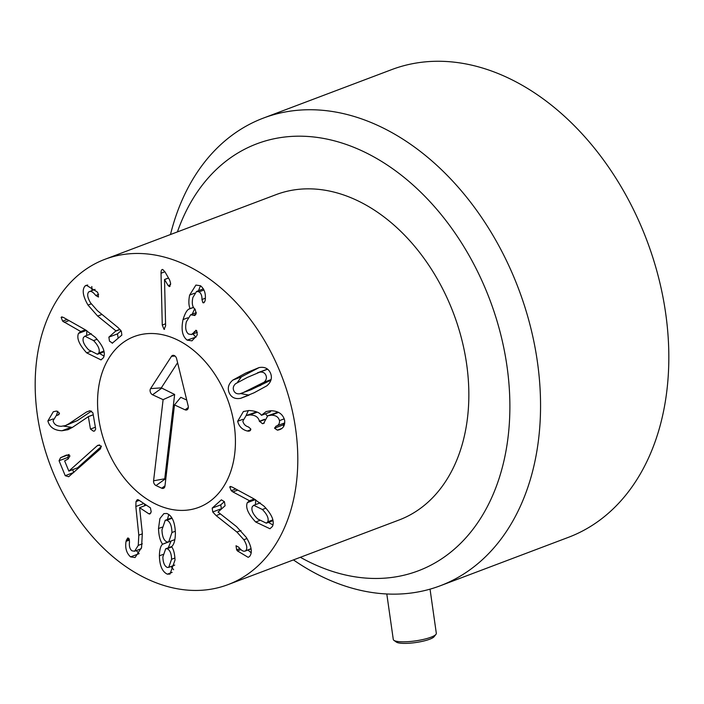 <?xml version="1.0" encoding="UTF-8"?>
<svg xmlns="http://www.w3.org/2000/svg" width="704" height="704" viewBox="0 0 704 704"><rect width="100%" height="100%" fill="white"/><g stroke="black" fill="none" stroke-linecap="round" stroke-linejoin="round"><path stroke-width="1.06" d="M169.655 286.519L168.186 285.639L164.525 279.497L165.616 325.882L164.032 329.349L162.263 325.046L161.031 273.24C161.031 270.53 161.603 269.28 162.756 269.509L165.114 272.087L169.682 280.095L170.667 283.527L169.162 286.563L170.051 286.22M164.525 279.497L168.485 278.001M164.613 279.523L168.511 278.054M168.186 285.639L170.588 284.733M162.158 269.535L162.756 269.509M164.542 329.331L164.032 329.349M187.141 340.12C182.336 336.345 180.972 329.507 183.049 319.59C185.24 312.541 187.563 308.933 190.036 308.766L190.071 308.616C188.646 305.334 188.496 300.828 189.631 295.09L195.906 285.076L200.49 285.754C204.195 288.781 205.806 293.225 205.322 299.077L205.102 300.828L203.79 302.852L202.875 302.702L201.942 299.508C202.101 296.006 201.159 293.445 199.109 291.834L196.548 291.465L192.87 297.528C191.655 303.345 192.394 307.226 195.087 309.17L196.187 313.368L194.832 315.515L190.652 314.758L186.358 321.772C184.994 327.712 185.733 331.804 188.566 334.057L191.462 334.506L196.425 330.414L197.278 334.391L196.794 335.738L191.928 340.85L187.141 340.12L196.038 337.084M194.304 331.654L196.759 330.73M195.606 330.326L196.425 330.414M193.574 315.172L195.844 314.318M199.109 291.834L203.975 290.004M201.942 299.508L205.374 298.206M189.631 295.09L194.586 293.216M200.49 285.754L198.484 290.734M190.071 308.616L193.424 307.349M189.446 308.915L193.486 307.463M183.049 319.59L187.748 317.812M194.656 308.845L192.245 314.151M192.922 333.951L195.694 336.89M267.784 521.814C269.007 518.54 267.203 514.439 262.381 509.502L253.757 505.278L252.296 506.651C251.038 509.907 252.806 513.999 257.602 518.927L266.332 523.178L267.784 521.814L272.862 519.895M262.381 509.502L265.918 508.165M232.901 491.911L231.264 490.697L229.724 486.922L231.924 486.93L253.792 498.766L264.009 506.158C271.911 514.457 274.736 521.198 272.474 526.398L269.966 528.748L255.693 521.998C248.142 513.982 245.344 507.549 247.298 502.674L249.515 500.755L232.901 491.911L237.75 490.081M249.515 500.755L254.206 498.986M248.934 501.09L254.461 499.118M247.298 502.674L255.367 499.629M255.693 521.998L259.459 520.573M255.693 499.814L255.446 504.645M268.453 522.368L272.985 525.034M230.859 486.499L230.155 486.534M216.128 515.592L212.749 511.975L212.186 508.103L221.399 499.831L224.426 501.723L225.078 505.754L218.046 512.063L236.57 526.636L246.321 537.434C251.583 546.286 252.666 552.649 249.542 556.512L248.178 557.339L237.415 550.906L236.632 549.806L236.016 545.75L238.726 547.219C241.595 550.871 243.945 552.024 245.766 550.678C247.588 548.513 246.954 544.87 243.848 539.73L236.905 532.048L216.128 515.592L220.396 513.973M224.356 501.618L220.739 504.865L221.461 509.001M251.073 548.838L245.018 551.126L251.046 548.68M237.415 550.906L240.909 549.578M247.966 550.009L251.249 552.869M212.186 508.103L220.739 504.865M171.574 559.275C171.424 553.538 169.946 550.009 167.121 548.698L165.713 548.777L162.853 556.926C163.055 562.663 164.534 566.166 167.297 567.442L168.714 567.362L171.574 559.275L174.935 558.008M167.121 548.698L171.802 546.929M171.952 532.506C171.741 525.659 170.042 521.567 166.857 520.212L165.238 520.3L161.964 529.804C162.175 536.562 163.874 540.628 167.059 541.974L168.731 541.895L171.952 532.506L175.34 531.221M166.857 520.212L172.075 518.241M162.501 544.095C160.107 540.813 158.77 535.63 158.506 528.528L159.905 518.531L163.891 513.612L166.795 513.489C172.102 515.566 174.97 522.104 175.402 533.095C175.27 540.091 174.029 544.579 171.679 546.577L171.679 546.753C173.65 549.516 174.768 553.951 175.023 560.041L169.998 574.077L167.358 574.165C162.29 571.806 159.641 565.69 159.394 555.817C159.535 549.833 160.574 545.978 162.51 544.271L167.904 542.062M158.506 528.528L162.078 527.182M162.51 544.271L171.054 541.042L168.265 547.818M159.394 555.817L162.958 554.47M167.358 574.165L172.154 572.352M171.046 566.482L173.598 569.703M168.793 514.457L167.438 519.464M135.837 506.519L136.004 501.582L137.289 499.646L138.31 499.787L150.427 507.866L151.21 511.896L149.855 514.008L148.87 513.832L139.612 507.672L142.322 533.174L141.574 547.536L135.08 557.533L130.557 556.882C126.474 553.15 124.978 547.967 126.051 541.35L127.618 538.032L128.656 538.208L129.518 541.754C128.973 546.119 129.791 549.146 131.991 550.827L134.57 551.232L138.266 545.38L138.794 535.163L135.837 506.519L143.854 503.483M144.443 503.879L144.646 505.771M126.051 541.35L129.51 540.038M130.557 556.882L139.119 553.661L136.303 550.572M139.612 507.672L146.326 505.129M97.117 445.843L98.102 445.201L101.297 446.081L100.443 448.835L68.666 476.722L65.226 475.693L59.057 460.742L60.544 457.706L66.502 455.039L69.96 455.866L68.13 458.99L64.636 460.882L68.86 471.108L97.117 445.843L99.59 444.91M101.411 446.424L77.572 467.808L68.86 471.108M69.018 471.038L77.572 467.808M69.098 454.476L67.61 457.512L68.209 458.955M72.626 469.682L73.832 472.578M65.226 475.693L73.779 472.463M86.522 411.998L90.068 410.731L92.902 412.834L95.691 429.097L94.609 430.998L93.438 431.182L90.464 429.079L88.334 416.662L72.494 427.337L67.971 429.722L62.005 430.742C54.261 430.452 49.553 427.17 47.881 420.913L53.293 411.761L56.549 411.039L59.532 413.204L57.666 415.237L56.214 415.65L53.073 420.754C53.988 424.354 56.698 426.202 61.204 426.316L65.49 425.577L68.675 423.887L86.522 411.998L89.874 410.731M91.59 411.083L77.22 420.658L65.49 425.577M47.881 420.913L53.073 418.95M57.869 411.259L56.294 415.624M63.562 426.114L72.354 427.434M88.202 416.662L93.236 414.762M88.334 416.662L93.245 414.806M112.49 343.112L109.481 341.15L108.882 337.128L115.94 330.854L97.645 316.061L88.018 305.078C82.852 296.138 81.866 289.775 85.052 286L86.337 285.243L97.152 291.878L97.918 292.987L98.481 297.035L95.779 295.513C92.946 291.808 90.614 290.602 88.766 291.896C86.9 294.008 87.49 297.66 90.534 302.843L97.39 310.666L118.017 327.545L121.352 331.223L121.854 335.095L112.209 343.279M95.779 295.513L98.63 294.43M95.066 289.379L88.766 291.896M85.052 286L87.727 284.988M91.819 286.51L91.986 290.541M115.94 330.854L119.944 329.34M116.028 331.012L120.076 329.481M121.07 330.783L117.436 333.898L118.219 338.21M98.842 352.977C100.109 349.756 98.358 345.629 93.588 340.595L84.885 336.178L83.459 337.48C82.166 340.71 83.899 344.837 88.651 349.87L97.416 354.279L98.842 352.977L103.928 351.058M93.588 340.595L97.09 339.275M86.689 352.88C79.191 344.678 76.463 338.193 78.505 333.406L80.758 331.54L62.621 321.13L61.134 317.337L63.298 317.354L85.078 329.666L95.234 337.269C103.083 345.752 105.838 352.546 103.479 357.658L101.024 359.902L86.689 352.88L90.402 351.472M62.225 316.923L61.547 316.967M64.249 322.379L69.01 320.584M80.758 331.54L85.351 329.806M80.115 331.874L85.598 329.947M78.505 333.406L86.407 330.414M86.838 330.669L86.618 335.526M99.581 353.461L104.051 356.145M248.644 431.174L247.377 431.024C242.282 429.766 239.043 426.518 237.644 421.282L243.417 411.514L249.066 410.511C255.482 410.925 259.6 412.509 261.422 415.281L266.112 411.576L270.644 410.758C278.3 410.828 282.973 414.049 284.654 420.411C285.12 425.55 283.149 428.71 278.749 429.898L277.376 430.153L274.525 428.173L276.1 426.149C278.643 425.295 279.77 423.456 279.47 420.631C278.564 417.023 275.81 415.21 271.198 415.193L267.766 415.8L263.56 423.465L262.495 423.685L259.424 421.23C258.394 417.102 255.2 414.999 249.841 414.938L246.145 415.571L242.836 421.115C243.549 424.098 245.432 426.052 248.486 426.958L250.809 429.018L249.638 430.971L248.644 431.174L250.36 430.522M247.377 431.024L250.8 429.73M246.145 415.571L256.608 411.858M259.424 421.23L264.625 419.267M265.461 413.802L267.282 416.011M262.495 423.685L264.343 422.981M271.198 415.193L278.52 412.43M267.766 415.8L277.922 412.148M279.47 420.631L284.231 418.836M275.959 426.202L284.654 422.919L283.078 424.934L283.809 426.21M277.376 430.153L281.521 428.586M279.523 429.634L280.254 429.326M261.554 415.281L270.107 412.051L271.058 410.758M237.644 421.282L242.783 419.338M248.371 410.538L246.057 415.606M242.273 393.061L264.079 382.21C266.358 380.081 266.974 377.766 265.918 375.276C264.845 372.794 262.794 371.756 259.776 372.152L247.474 377.362L235.611 383.698C233.332 385.827 232.716 388.142 233.763 390.632C234.846 393.114 236.887 394.152 239.914 393.756L250.826 389.831L270.899 380.204M267.52 369.107L257.418 372.847M240.654 398.323C235.11 399.309 231.29 397.47 229.187 392.814C227.269 388.08 228.492 383.83 232.848 380.09L245.652 373.111L259.037 367.585C264.572 366.599 268.4 368.438 270.494 373.094C272.413 377.828 271.198 382.078 266.834 385.818L254.074 392.779L240.654 398.323L248.732 395.27M259.16 367.558L241.402 376.851L237.336 382.474M232.848 380.09L241.402 376.851M240.715 393.571L249.075 395.111M190.45 590.313A173.914 124.045 69.3 0 1 42.486 440.686A173.914 124.045 69.3 0 1 105.019 259.266A173.914 124.045 69.3 0 1 282.524 378.11A173.914 124.045 69.3 0 1 227.964 584.646A173.914 124.045 69.3 0 1 190.45 590.313M153.912 333.573A91.309 65.12 69.3 0 1 231.59 412.122A91.309 65.12 69.3 0 1 198.766 507.364A91.309 65.12 69.3 0 1 105.574 444.972A91.309 65.12 69.3 0 1 134.218 336.547A91.309 65.12 69.3 0 1 153.912 333.573M105.019 259.266L276.065 194.638A173.914 124.045 69.3 0 1 453.57 313.482A173.914 124.045 69.3 0 1 399.01 520.018L227.964 584.646M177.602 362.718L161.313 387.869L174.645 394.469L164.745 478.782L165.73 479.53M163.108 399.652L152.548 394.768A3.802 2.71 69.3 0 1 150.586 388.617L171.512 356.294A3.802 2.71 69.3 0 1 173.281 355.318A3.802 2.71 69.3 0 1 176.607 358.662L188.188 406.014A3.802 2.71 69.3 0 1 187.44 409.526A3.802 2.71 69.3 0 1 185.055 409.807L174.486 404.914L164.956 486.068A3.802 2.71 69.3 0 1 164.102 487.916A3.802 2.71 69.3 0 1 161.709 488.198L156.024 485.566A3.802 2.71 69.3 0 1 153.586 480.806L163.108 399.652L174.645 394.469M174.486 404.914L180.796 397.311L186.727 400.057M98.234 390.368A91.309 65.12 69.3 0 1 134.218 336.547A91.309 65.12 69.3 0 1 227.41 398.939A91.309 65.12 69.3 0 1 198.766 507.364A91.309 65.12 69.3 0 1 126.861 481.237A91.309 65.12 69.3 0 1 98.234 390.368M393.914 640.341L396.299 642.048A19.562 4.101 -8.1 0 0 415.677 642.541A19.562 4.101 -8.1 0 0 434.139 636.662L435.961 634.357A21.736 4.558 171.9 0 1 430.936 637.226A21.736 4.558 171.9 0 1 409.71 641.538A21.736 4.558 171.9 0 1 393.914 640.341A21.736 4.558 171.9 0 1 393.281 639.443L386.804 593.982M430.038 589.151L436.322 633.318A21.736 4.558 171.9 0 1 435.961 634.357M293.436 559.909A249.999 178.314 -110.7 0 0 386.232 593.947A249.999 178.314 -110.7 0 0 440.158 585.807A249.999 178.314 -110.7 0 0 530.042 325.01A249.999 178.314 -110.7 0 0 317.346 109.93A249.999 178.314 -110.7 0 0 263.419 118.078A249.999 178.314 -110.7 0 0 170.482 234.529M177.417 231.915A228.263 162.809 69.3 0 1 470.721 258.421A228.263 162.809 69.3 0 1 368.984 578.292A228.263 162.809 69.3 0 1 300.362 557.286M263.419 118.078L391.706 69.608A249.999 178.314 69.3 0 1 445.623 61.459A249.999 178.314 69.3 0 1 658.319 276.54A249.999 178.314 69.3 0 1 568.436 537.328L440.158 585.807M161.031 273.24L164.93 271.762M162.263 325.046L165.572 323.796M193.838 315.339L195.677 314.644M202.875 302.702L204.6 302.051M231.264 490.697L235.752 488.998M212.749 511.975L221.302 508.746M236.905 532.048L240.935 530.526M243.848 539.73L246.99 538.542M236.632 549.806L239.888 548.574M136.004 501.582L139.19 500.377M138.794 535.163L142.393 533.808M138.266 545.38L142.322 543.849M126.271 540.126L129.254 539M148.87 513.832L150.735 513.128M60.544 457.706L68.526 454.687M59.057 460.742L67.61 457.512M68.675 423.887L77.22 420.658M62.005 430.742L70.558 427.513M90.464 429.079L95.374 427.222M88.018 305.078L91.186 303.882M97.645 316.061L101.983 314.424M108.882 337.128L117.436 333.898M62.621 321.13L67.03 319.466M249.841 414.938L257.242 412.148M259.486 421.582L264.572 419.663M274.525 428.173L283.078 424.934M264.079 382.21L271.093 379.562M252.252 388.529L260.806 385.29M259.776 372.152L267.626 369.186M245.652 373.111L254.206 369.873M152.548 394.768L161.471 388.37M153.586 480.806L164.745 478.782M156.024 485.566L164.947 479.169M161.709 488.198L164.982 485.848M185.055 409.807L188.32 407.466M171.512 356.294L175.05 356.048M150.586 388.617L161.313 387.869M191.462 334.506L197.384 332.27M190.652 314.758L196.31 312.62M196.548 291.465L203.403 288.878M273.029 520.643L266.332 523.178M260.198 502.85L253.757 505.278M174.724 565.092L168.714 567.362M171.785 546.48L165.713 548.777M174.882 539.572L168.731 541.895M171.82 517.81L165.238 520.3M134.57 551.232L141.24 548.715M56.214 415.65L59.022 414.594M104.078 351.762L97.416 354.279M91.3 333.749L84.885 336.178"/></g></svg>
